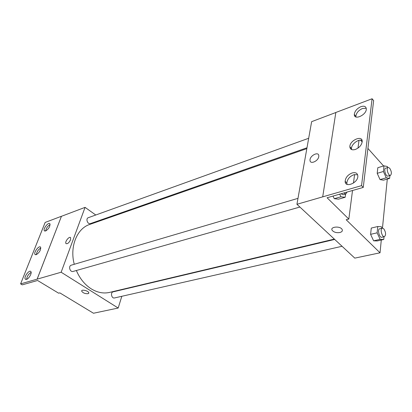 <?xml version="1.0" encoding="UTF-8"?>
<svg xmlns="http://www.w3.org/2000/svg" width="412" height="412" viewBox="0 0 412 412"><rect width="100%" height="100%" fill="white"/><g stroke="black" fill="none" stroke-linecap="round" stroke-linejoin="round"><path stroke-width="0.62" d="M121.823 296.29L118.177 308.037L93.488 313.244L59.838 292.875L58.612 293.19L37.569 280.479L22.238 284.857L20.6 283.889L37.152 279.145L61.45 216.269L37.121 279.13M20.6 283.889L45.145 222.439L61.45 216.269M118.177 308.037L61.146 272.229L85.068 207.365L61.476 216.29M85.068 207.365L95.764 215.002M102.078 219.514L102.65 219.92M308.681 138.272L88.333 217.68C85.402 218.571 87.653 224.731 90.486 223.572L306.992 147.774M124.105 288.951L124.002 289.286M297.989 198.352L71.317 265.158C68.078 265.941 69.968 272.492 73.13 271.426L299.885 207.035M334.699 239.434L113.156 291.851C110.169 292.396 111.59 298.772 114.515 297.948L342.058 246.283M76.354 270.509C79.82 278.574 84.759 284.677 91.176 288.812C97.356 292.587 103.484 293.782 109.566 292.402L334.348 239.109M306.837 148.619L89.703 224.442C76.982 228.449 69.484 246.7 74.273 264.288M70.529 239.851C68.907 242.987 67.377 244.198 65.941 243.477C64.617 241.726 69.546 235.71 70.637 237.755L70.529 239.851M61.146 272.229L37.152 279.145M81.664 291.037L81.669 291.114C82.858 292.932 84.97 293.797 88.008 293.71C84.97 293.797 82.858 292.932 81.669 291.114C81.215 289.039 88.724 290.851 88.838 292.85L88.008 293.71L88.812 293.143M70.637 237.755C69.546 235.715 64.617 241.726 65.946 243.482L66.162 243.703M45.65 230.977C48.745 228.897 50.166 226.507 49.914 223.804C48.668 221.548 42.827 228.835 44.347 230.746L45.65 230.977M26.481 279.393C28.881 278.852 32.203 272.955 30.885 271.596C29.391 269.314 23.52 277.24 25.297 279.14L26.481 279.393M36.266 254.678C39.475 252.546 40.917 250.053 40.597 247.205C39.238 244.934 33.377 252.52 35.02 254.431L36.266 254.678M50.104 224.592C47.638 226.049 46.159 228.176 45.681 230.967M31.147 272.373C28.505 273.995 27.012 276.313 26.662 279.331M40.824 247.983C38.27 249.523 36.786 251.742 36.369 254.642M381.285 240.036L380.034 252.803L354.789 258.128L296.934 204.29L311.637 121.664L335.826 112.517M318.764 156.612C318.208 161.2 310.128 164.671 310.025 160.417C309.402 155.885 318.656 150.972 318.806 155.803L318.764 156.612C318.213 161.2 310.128 164.671 310.025 160.417L310.025 160.417C309.402 155.891 318.656 150.972 318.806 155.803M380.034 252.803L346.183 219.756L348.825 219.081L327.097 197.76L363.25 187.429L361.545 185.637L296.934 204.29M363.25 187.429L373.643 100.616L372.098 98.756L335.832 112.476L322.704 196.828M360.536 140.157L362.184 142.001M367.921 148.428L383.577 165.969M373.612 240.814L377.253 240.938L373.612 240.814L370.599 234.346L373.612 240.814L380.142 239.346L377.124 232.826L377.773 226.518L381.394 226.755L382.068 228.222M371.279 228.073L370.599 234.346L371.279 228.073L377.773 226.518M380.044 179.596L383.443 180.173L380.044 179.596L377.207 173.328L380.044 179.596L386.26 177.799L383.423 171.49L383.999 165.84L387.383 166.525L387.831 167.53M377.814 167.71L377.207 173.328L377.814 167.71L383.999 165.84M387.285 179.071L382.46 228.145M339.91 232.512C336.522 233.022 333.952 232.306 332.211 230.375C329.631 226.821 339.869 225.658 342.042 229.299C342.83 230.787 342.12 231.858 339.91 232.512M339.91 232.507C342.12 231.853 342.83 230.782 342.042 229.299C339.869 225.658 329.631 226.821 332.211 230.375C333.952 232.306 336.522 233.017 339.91 232.507M361.545 185.637L372.098 98.756M355.293 149.489C359.393 147.738 361.7 145.07 362.22 141.486C362.524 134.683 349.469 140.415 349.865 146.811C350.159 149.458 351.966 150.354 355.293 149.489M352.209 172.932C347.934 174.683 345.58 177.474 345.148 181.311C344.926 188.299 358.116 183.01 357.848 176.115C357.554 173.179 355.674 172.118 352.209 172.932M360.933 106.656C356.957 108.516 354.747 111.116 354.294 114.454C353.975 120.634 366.479 115.056 366.314 109.005C366.057 106.42 364.265 105.637 360.933 106.656M348.825 219.081L352.517 190.499M353.481 183.057L354.583 174.534M357.997 148.099L359.001 140.348M334.261 198.682L338.489 199.171L334.261 198.682L333.025 196.066L334.261 198.682L340.951 196.792L339.709 194.155M362.086 140.451C358.497 138.669 351.199 144.318 351.503 148.598L351.647 149.577M357.621 174.745L353.893 174.709C349.623 176.449 347.275 179.235 346.847 183.067L347.095 184.37M366.247 108.263L362.493 108.49C358.522 110.334 356.313 112.924 355.87 116.261L355.947 116.972M389.912 175.527L389.634 178.391L386.26 177.799M388.145 167.432L385.653 168.178C383.371 168.647 385.807 176.939 387.975 176.089L390.478 175.363C391.884 173.761 391.606 171.356 389.639 168.148L388.145 167.432C385.874 167.895 388.315 176.207 390.478 175.363M383.423 171.49L377.207 173.328M389.634 178.391L383.443 180.173M384.02 236.756L383.757 239.48L380.142 239.346M382.321 228.166L379.699 228.784C377.129 229.165 379.349 238.043 381.816 237.255L384.447 236.658C386.152 234.861 385.92 232.234 383.747 228.778L382.321 228.166C379.761 228.542 381.986 237.441 384.447 236.658M377.124 232.826L370.599 234.346M383.757 239.48L377.253 240.938M345.586 194.062L345.148 197.302L340.951 196.792M341.09 193.764L343.139 194.758L345.833 193.99L347.033 192.064M345.148 197.302L338.489 199.171M343.788 192.991L345.833 193.99M35.535 254.755L35.02 254.431M25.812 279.444L25.297 279.14M44.851 231.075L44.347 230.746M355.87 116.261L354.294 114.454M346.847 183.067L345.148 181.311M351.503 148.598L349.865 146.811"/></g></svg>
